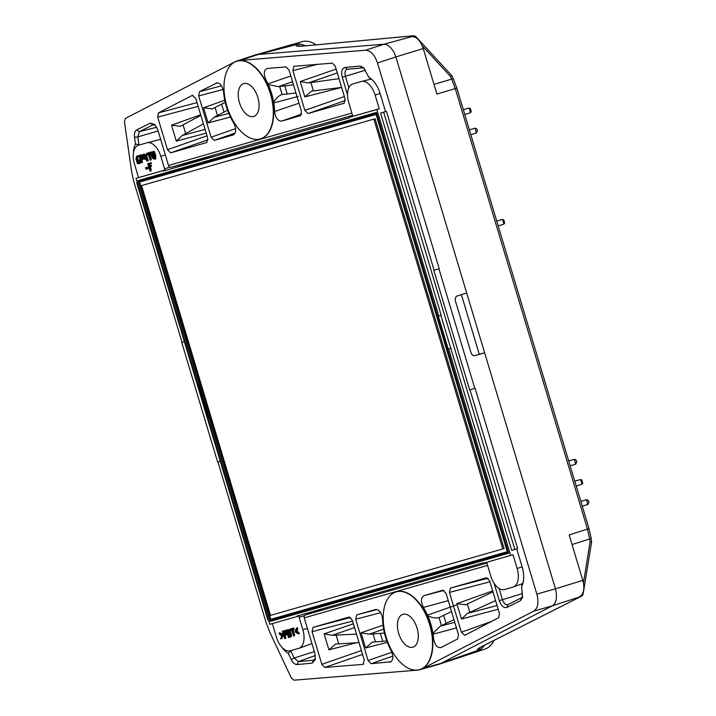<?xml version="1.0" encoding="UTF-8"?>
<svg xmlns="http://www.w3.org/2000/svg" width="716" height="716" viewBox="0 0 716 716"><rect width="100%" height="100%" fill="white"/><g stroke="black" fill="none" stroke-linecap="round" stroke-linejoin="round"><path stroke-width="1.07" d="M582.287 506.203L587.97 504.458L588.991 501.764L587.666 499.938L586.538 499.678L580.837 501.37M587.72 504.538L586.538 499.678M580.855 501.424L586.279 499.759M217.915 461.883L266.137 622.634L269.753 632.094L291.322 677.962L293.936 680.2L416.891 670.185A40.767 22.733 73 0 0 419.871 669.711A40.767 22.733 73 0 0 422.691 668.529L533.868 611.097C537.958 608.179 538.96 602.523 536.848 594.11L475.111 388.332L469.678 389.889L433.798 270.29L439.23 268.733L377.493 62.945C374.62 54.756 370.655 50.514 365.599 50.218L240.254 60.421A40.767 22.733 -107 0 0 236.763 61.057A40.767 22.733 -107 0 0 234.454 62.086L125.389 118.426L124.432 121.684L131.619 171.661L133.803 181.533L182.034 342.284L184.361 341.621L181.73 342.373L217.61 461.972L220.242 461.22M434.102 270.2L386.452 111.356L385.548 111.615L380.142 93.572A21.507 11.993 -107 0 0 372.123 79.718A21.507 11.993 -107 0 0 368.847 77.283L363.513 67.599M133.453 152.812A21.507 11.993 73 0 1 135.503 144.014L134.519 137.221L137.821 136.89L139.396 131.646L152.893 124.87L155.372 125.193M351.869 113.065L168.502 165.494L157.851 129.972L154.602 124.387L150.208 123.161L136.702 129.936C134.823 131.082 134.098 133.507 134.519 137.221M347.511 94.718L342.266 77.239C340.977 71.663 341.872 68.405 344.933 67.474L360.05 66.069L363.468 67.555M260.696 138.797A40.579 22.635 -107 0 0 260.848 138.752A40.579 22.635 -107 0 0 270.603 93.322A40.579 22.635 -107 0 0 237.077 61.146A40.579 22.635 -107 0 0 236.915 61.2M335.303 66.328L332.331 63.142L293.891 66.293L292.889 70.633L304.828 110.416L308.041 113.558L344.181 103.22L345.076 98.906L335.303 66.328M301.66 114.104L281.567 121.129L300.568 115.688L301.463 111.383L289.076 70.087L286.105 66.91L267.256 68.441C263.873 69.917 263.416 73.685 265.887 79.736A42.154 23.512 -107 0 1 267.945 83.862L290.848 75.994M281.567 121.129C277.799 120.986 275.472 117.782 274.586 111.517A42.154 23.512 -107 0 0 273.745 102.898L273.637 102.093A42.208 23.539 -107 0 0 268.303 84.586L267.945 83.862M157.681 117.12L158.433 112.877L192.335 95.362L195.772 98.405L207.712 138.188L206.808 142.502L170.668 152.839L167.463 149.698L157.681 117.12L198.153 106.344M233.479 134.859L214.281 140.363L211.077 137.23L198.681 95.935L199.433 91.693L217.181 82.796M233.353 134.903L233.21 134.957C236.307 132.854 236.495 128.934 233.783 123.188A42.154 23.512 73 0 1 229.729 115.482L229.371 114.757A42.208 23.539 73 0 1 224.18 97.197L224.09 96.4A42.154 23.512 73 0 1 223.544 91.854C222.282 85.446 219.812 82.519 216.143 83.056L216.671 82.868M377.493 62.945L395.876 56.94L484.625 352.773L479.281 354.295L461.373 294.598M439.23 268.733L433.798 270.29M474.798 388.421L438.917 268.831M582.654 593.457L583.209 593.564L591.631 541.735L591.112 538.074A3.902 0.868 171.8 0 1 589.644 538.996L587.451 529.124L569.157 534.879L582.815 580.399L555.437 588.803L484.625 352.773L474.457 355.771L472.658 355.217L471.298 353.668L455.278 300.55L455.26 298.008L456.62 296.155L466.689 292.969M236.763 61.057L254.914 55.078A41.17 22.957 73 0 1 255.433 54.917A41.17 22.957 73 0 1 258.369 54.443L383.982 44.213L412.058 36.561L409.257 36.793L412.577 35.881A3.902 2.246 74.6 0 1 414.475 36.937M240.254 60.421L258.369 54.443L298.133 44.141L299.565 43.837L305.75 45.797M415.763 37.554L416.247 37.044L451.805 75.663L453.389 79.02A3.902 0.805 154.8 0 0 451.671 79.109L455.278 88.578L436.912 94.064L423.254 48.545L395.876 56.94L393.898 52.089L390.721 47.551L387.061 44.813L383.982 44.213L365.599 50.218M316.186 44.822A40.15 22.393 -107 0 0 302.17 41.662L255.433 54.917M416.247 37.044A3.902 3.902 0 0 0 413.016 35.8L303.906 46.003C296.155 46.683 294.231 46.057 298.133 44.141M226.891 106.272A40.579 22.635 -107 0 0 260.543 138.85A40.579 22.635 -107 0 0 270.29 93.42A40.579 22.635 -107 0 0 236.763 61.245A40.579 22.635 -107 0 0 226.891 106.272M243.717 83.602A17.166 9.576 73 0 1 257.832 97.331A17.166 9.576 73 0 1 253.679 116.466A17.166 9.576 73 0 1 239.448 102.683A17.166 9.576 73 0 1 243.619 83.629A17.166 9.576 73 0 1 243.717 83.602M268.303 84.586L278.372 86.654L293.497 84.837M273.637 102.093C276.17 98.128 278.945 95.586 281.97 94.485L287.259 93.993L284.861 86.01M287.259 93.993L295.932 92.946M298.232 96.445L273.745 102.898M274.586 111.517L299.02 103.211M339.008 78.671L308.336 82.94L300.228 81.534L336.126 69.085M311.388 91.129L341.63 87.424L304.837 96.902L300.228 81.534M311.648 91.084L304.837 96.902M372.866 80.461A19.072 10.642 -107 0 0 370.065 78.626L368.847 77.283M364.301 68.45L362.466 67.859L347.332 69.246M344.933 67.474L347.35 69.264C345.148 69.944 344.503 72.28 345.434 76.29L348.862 87.737M362.466 67.859L360.05 66.069M365.464 70.168L342.266 77.239M352.541 115.366L170.99 167.284L169.388 167.007L168.502 165.494M215.964 155.882L215.99 155.882A1.557 1.298 -106 0 1 216.456 155.855M299.565 43.846L298.304 45.905M212.196 108.993L225.209 102.29M227.599 110.282L224.019 112.081L221.62 104.088M224.019 112.081L214.093 117.299L208.096 122.937L230.427 117.003M212.437 108.895L203.55 107.785L224.752 100.231M180.155 126.401L200.865 115.366M180.396 126.302L171.509 125.193L200.686 114.793M203.407 123.85L182.276 135.467L176.279 141.115L206.199 133.158M138.662 145.187A19.072 10.642 73 0 1 138.949 144.713L137.821 136.89L158.138 130.947M153.689 124.674L152.893 124.87L150.208 123.161M138.949 144.713L135.503 144.014M156.768 127.224L139.396 131.646L136.702 129.936M423.254 48.545C420.552 40.821 416.819 36.829 412.058 36.57M451.805 75.663L450.346 76.308L422.252 45.788M413.016 35.8A3.902 3.106 84.7 0 0 412.577 35.881L303.906 46.003M494.085 583.263L499.294 600.635C501.29 606.013 503.84 608.278 506.937 607.454L520.442 600.67L522.528 597.475L521.642 586.601A21.507 11.993 73 0 0 523.145 582.466A21.507 11.993 73 0 0 522.152 566.938L516.746 548.904M290.526 650.719A19.072 10.642 -107 0 0 290.794 650.853L294.169 658.031L298.393 661.62L297.095 664.546L312.212 663.141L315.264 659.642L314.879 653.377L304.219 617.854L487.578 565.416M297.095 664.546C294.885 664.573 292.934 662.918 291.233 659.561L288.297 653.323A21.507 11.993 -107 0 1 281.925 647.3M440.841 315.407L511.725 550.38L517.641 548.635L469.991 389.799M396.136 591.908A40.579 22.635 73 0 1 396.297 591.855A40.579 22.635 73 0 1 429.824 624.03A40.579 22.635 73 0 1 420.068 669.46A40.579 22.635 73 0 1 419.916 669.505M499.464 613.496L498.712 617.738L464.657 635.316L461.373 632.201L449.433 592.418L450.409 588.087L486.504 577.767L489.681 580.909L499.464 613.496M443.956 590.396L423.935 595.658L442.891 590.235L446.077 593.385L458.464 634.671L457.712 638.914L441.002 647.55C437.333 648.096 434.863 645.161 433.601 638.762A42.154 23.512 73 0 0 433.055 634.206L456.432 627.914M423.935 595.658C420.838 597.753 420.65 601.682 423.362 607.428A42.154 23.512 73 0 1 427.425 615.134L427.774 615.858A42.208 23.539 73 0 1 432.965 633.409L433.055 634.206M321.842 664.287L324.813 667.464L363.039 664.358L364.256 659.982L352.317 620.19L349.131 617.049L313.035 627.368L312.069 631.7L321.842 664.287L361.428 650.576M375.676 609.459L356.649 614.901L355.682 619.233L368.069 660.519L371.04 663.705L391.07 661.736M390.533 662.023L389.889 662.166C393.272 660.689 393.728 656.93 391.258 650.871A42.154 23.512 -107 0 1 389.2 646.754L388.842 646.029A42.208 23.539 -107 0 1 383.507 628.514L383.4 627.717A42.154 23.512 -107 0 1 382.559 619.098C381.673 612.824 379.346 609.62 375.578 609.486L375.632 609.468M419.871 669.711L438.255 664.502A41.17 22.957 -107 0 0 438.774 664.341A41.17 22.957 -107 0 0 441.047 663.338L552.457 605.781L580.783 596.562A3.902 2.246 -108.7 0 0 581.777 594.88M422.691 668.529L441.047 663.338L479.801 649.68L481.161 649.135L484.678 645.098M536.848 594.11L555.437 588.803L556.457 593.931L556.296 599.417L554.721 603.66L552.457 605.781L533.868 611.097M493.986 640.399A40.15 22.393 73 0 1 484.911 649.135L438.774 664.341M479.228 648.043L483.774 645.528C476.874 649.054 475.549 650.441 479.801 649.68M474.484 355.771L479.281 354.295M386.112 636.98A40.579 22.635 73 0 1 395.984 591.953A40.579 22.635 73 0 1 429.51 624.128A40.579 22.635 73 0 1 419.764 669.558A40.579 22.635 73 0 1 386.112 636.98M412.81 647.201A17.166 9.576 -107 0 0 412.899 647.175A17.166 9.576 -107 0 0 417.025 627.95A17.166 9.576 -107 0 0 402.84 614.337A17.166 9.576 -107 0 0 398.669 633.392A17.166 9.576 -107 0 0 412.81 647.201M453.962 619.671L440.233 626.178L432.965 633.409M427.774 615.858C432.07 617.756 435.793 618.364 438.935 617.675L443.66 615.312L446.05 623.296M443.66 615.312L451.528 611.562M423.362 607.428L448.252 600.652M457.193 604.716L427.425 615.134M495.597 600.608L467.476 613.379L461.48 619.027L498.193 609.262M465.516 604.868L492.975 591.863M465.758 604.769L456.871 603.66L492.68 590.897M523.351 581.446A19.072 10.642 73 0 1 521.91 584.757L521.642 586.601M522.716 596.276L521.463 597.824L507.957 604.617C505.729 605.19 503.894 603.561 502.462 599.695L499.079 588.427M521.463 597.824L520.442 600.67M506.937 607.454L507.966 604.599M522.644 593.519L499.294 600.635M486.835 563.062L305.32 614.963L304.112 616.064L304.219 617.854M481.161 649.135L478.959 648.517M372.15 642.171L386.819 641.008M384.438 633.016L380.42 633.392L382.818 641.384M380.42 633.392L369.17 634.188L361.061 632.783L383.033 625.166M372.418 642.127L365.608 647.944L387.329 642.368M335.455 644.06L359.038 642.601M335.715 644.006L328.904 649.824L356.541 642.726M356.496 634.116L332.233 635.307L324.124 633.902L353.382 623.752M314.413 659.884L313.51 660.215L315.452 658.541M315.389 655.507L298.393 661.62L313.51 660.215L312.212 663.141M290.794 650.853L288.297 653.323M291.233 659.561L294.169 658.031L314.342 651.587M582.815 580.399C584.811 588.328 583.871 593.654 580.014 596.383M591.631 541.735L590.082 542.057L583.442 582.931M484.106 645.385L581.115 596.428A3.902 3.115 -116.8 0 1 580.783 596.562L483.774 645.528M570.178 465.839L575.861 464.093L576.881 461.399L575.557 459.574L574.429 459.314L568.728 461.006M575.61 464.174L574.429 459.314M568.746 461.059L574.169 459.395M470.833 134.706L476.516 132.961L477.536 130.267L476.212 128.441L475.084 128.182L469.383 129.873M476.265 133.042L475.084 128.182M469.401 129.927L474.824 128.262M471.298 111.75L470.287 108.385L471.298 111.75L470.206 112.859L464.782 114.524M470.287 108.385L468.774 108.08L463.342 109.745M468.774 108.08L463.333 109.691M469.159 108.125L470.502 112.609M504.708 223.124L503.697 219.758L504.708 223.124L503.617 224.233L498.193 225.898M503.697 219.758L502.185 219.454L496.761 221.119M502.185 219.454L496.743 221.065M502.569 219.499L503.912 223.983M582.752 483.246L581.741 479.881L582.752 483.246L581.66 484.356L576.237 486.021M581.741 479.881L580.228 479.577L574.796 481.242M580.228 479.577L574.787 481.188M580.613 479.622L581.956 484.106M136.72 182.831L137.275 182.661L136.72 182.831L267.909 620.11L268.473 619.949M514.849 549.485L383.66 112.215L380.536 113.11L441.199 315.3L438.792 316.042L376.831 109.512L349.981 117.191A1.79 1.002 -107 0 1 349.462 117.818L163.633 170.963A1.79 1.002 73 0 1 163.615 170.972A1.79 1.002 73 0 1 162.845 170.703L135.995 178.382L197.956 384.913L198.413 384.778L208.284 417.67L207.828 417.804L269.789 624.325L296.639 616.646A1.79 1.002 -107 0 1 297.113 616.029A1.79 1.002 -107 0 1 297.149 616.02L482.987 562.874A1.79 1.002 73 0 1 483.765 563.134L510.624 555.455L448.663 348.925L451.062 348.191M386.452 111.356L383.66 112.215M385.539 111.571L380.536 113.11M450.704 348.289L448.663 348.925M438.792 316.042L438.335 316.168L448.198 349.059M137.955 180.611L270.2 621.416L508.664 553.226L376.41 112.421L137.955 180.611L139.298 181.139L376.67 113.262M270.2 621.416L271.042 620.244L508.405 552.358M141.616 181.434L141.437 180.835L139.298 181.139L271.042 620.244L508.297 552.009M376.079 114.435L139.593 182.061L270.782 619.331L507.268 551.705L376.079 114.435L139.593 182.061M272.814 618.749L272.984 619.304M141.437 180.835L376.75 113.54M508.127 551.445L507.268 551.705M141.571 185.578L375.103 118.766L504.055 548.563L502.811 548.948L270.523 615.375L141.571 185.578L375.103 118.766M373.868 119.142L502.811 548.948M349.981 117.191L352.558 116.404A1.933 1.074 -107 0 0 352.46 115.052L348.728 102.594A16.799 9.371 -107 0 1 352.907 83.924L361.276 81.526A16.799 9.371 -107 0 1 361.446 81.481A16.799 9.371 -107 0 1 375.121 95.049L379.238 108.769L376.831 109.512M486.388 562.382A1.933 1.074 73 0 1 487.014 563.537L490.755 575.995A16.799 9.371 73 0 0 504.592 589.51L512.96 587.111A16.799 9.371 73 0 0 513.318 586.995A16.799 9.371 73 0 0 517.14 568.441L513.023 554.721L510.624 555.455M296.639 616.646L299.011 615.921A1.933 1.074 -107 0 0 299.109 617.273L302.85 629.731A16.799 9.371 -107 0 1 299.02 648.284A16.799 9.371 -107 0 1 298.661 648.401L290.293 650.79A16.799 9.371 -107 0 1 276.457 637.276L272.349 623.591M169.844 167.159L164.555 168.788A1.933 1.074 73 0 0 165.217 169.978L162.845 170.703M164.555 168.788L160.823 156.33A16.799 9.371 73 0 0 147.156 142.77A16.799 9.371 73 0 0 146.977 142.815L138.609 145.205A16.799 9.371 73 0 0 134.429 163.875L138.546 177.604L135.995 178.382M352.558 116.404L379.238 108.769M150.226 166.676C151.148 168.994 151.327 170.247 150.781 170.444M147.756 163.722L150.557 163.436L148.57 164.528L149.018 166.014L150.763 166.031L149.295 166.962C150.217 169.271 150.405 170.533 149.859 170.73L147.756 163.722L151.076 162.756L151.506 163.516L150.387 164.027M149.322 164.295L150.36 165.611M150.127 165.682L151.515 165.432L151.38 166.345M146.377 167.625L148.57 167.508L148.427 168.511L147.514 168.833M155.506 157.35C154.352 154.352 153.976 152.445 154.361 151.604C156.052 155.497 156.267 157.833 155.014 158.603M153.51 157.95L152.973 158.111L153.493 158.451L153.51 157.932C152.66 155.793 152.526 154.701 153.099 154.656L154.047 157.797L154.558 158.147L154.575 157.627C153.421 154.638 153.045 152.723 153.43 151.89C155.121 155.784 155.336 158.12 154.083 158.889C152.597 158.907 151.488 156.831 150.763 152.669C151.55 153.161 152.284 154.978 152.973 158.111L150.879 152.105L152.043 151.917L152.83 154.262M146.735 153.314L149.393 152.553C149.912 154.235 149.832 154.602 149.152 153.654L148.615 153.806L150.306 160.393L148.087 153.958L147.12 154.584L146.735 153.314L150.324 152.266C150.843 153.949 150.763 154.316 150.074 153.367M149.778 154.316L151.353 159.561L150.306 160.384M146.726 157.699C145.813 154.029 145.992 153.985 147.254 157.547L147.541 158.496C148.203 160.196 148.23 160.903 147.603 160.626M145.67 158.003L145.796 157.985C144.892 154.316 145.062 154.262 146.324 157.833L146.61 158.782C147.281 160.482 147.299 161.19 146.673 160.912L146.082 158.943L144.489 159.391L143.111 154.486L144.739 158.29L143.263 154.289L144.408 154.092L145.796 157.968C144.892 154.316 145.062 154.262 146.324 157.833L147.254 157.547M141.804 159.704C142.547 161.574 142.609 162.416 141.983 162.237M141.052 162.523L138.958 155.515L141.508 155.247L142.582 157.959L142.216 159.605L140.873 159.99C141.616 161.861 141.679 162.702 141.052 162.523L142.341 162.639M138.958 155.515L140.282 155.121M141.159 154.871L142.439 154.96L142.976 155.9L143.576 158.746L143.039 159.346M138.734 160.026L139.88 159.677L140.533 162.72L140.023 163.311M138.313 155.685L138.6 156.634M137.74 156.947L137.758 160.357M138.009 161.198L138.922 162.604M165.217 169.978L138.546 177.604M138.949 159.963L139.602 162.997L137.4 163.624L135.942 158.836L136.595 156.195L137.884 156.339L136.774 157.404L136.541 159.319L137.579 162.845L139.029 162.434L138.698 161.064L137.928 161.127L137.723 160.465L139.88 159.677M140.596 159.041L142.054 158.111L141.338 156.025L139.772 156.321L140.596 159.041L141.67 158.71M140.703 156.034L141.517 158.755M146.61 158.782L147.541 158.496L146.61 158.773M148.024 161.011L146.673 160.912M147.55 154.11L147.12 154.584M148.615 153.806L150.306 160.393L148.087 153.958M150.557 154.083L149.429 154.307L149.152 153.654M149.393 152.553L150.324 152.266M152.678 154.262L153.636 154.486M155.82 158.809L154.504 159.176M154.047 157.797L154.575 157.627L152.884 151.694L153.967 151.21M147.639 167.795L147.505 168.797L146.073 169.209L145.446 167.911L147.639 167.795M149.018 166.014L149.939 165.727M296.692 631.181C300.55 632.81 299.002 634.367 296.138 631.539C296.397 627.359 299.27 627.565 296.692 631.181L295.762 631.467C299.619 633.096 298.071 634.653 295.207 631.825C295.475 627.646 298.339 627.851 295.762 631.467C299.619 633.096 298.071 634.653 295.207 631.825C295.475 627.646 298.339 627.851 295.762 631.467M290.123 629.033L292.79 628.272C293.309 629.946 293.22 630.313 292.54 629.364L292.003 629.516L293.703 636.13L291.475 629.668L290.508 630.304L290.123 629.033L293.721 627.986C294.231 629.659 294.151 630.026 293.47 629.078M292.54 629.364L293.041 630.098L293.891 629.812M293.175 630.026L294.75 635.289L293.703 636.13M286.221 630.152L288.754 630.035L290.445 634.546L290.66 636.39L288.459 637.625L286.221 630.152L289.685 629.749L291.502 634.68L291.591 636.103L290.812 636.936M285.174 635.441C285.917 637.321 285.979 638.162 285.353 637.974M284.87 638.645L285.711 638.386M282.328 631.261L284.207 630.724L285.433 631.924L286.033 634.77L284.243 635.727C284.986 637.598 285.049 638.448 284.431 638.26L282.328 631.261L283.706 630.85M283.599 630.885L285.138 630.438L286.364 631.637L286.955 634.483L285.505 635.387M282.614 635.208C278.766 633.597 280.305 631.942 283.169 634.85L281.692 638.654L282.614 635.208M280.788 638.923L281.63 638.663M282.238 635.128L280.762 638.941L281.683 635.495C277.835 633.884 279.374 632.228 282.238 635.128L280.762 638.941L281.683 635.495C277.835 633.884 279.374 632.228 282.238 635.128L283.169 634.85M283.966 634.788L285.442 633.857L284.726 631.763L283.151 632.067L283.966 634.788L285.075 634.448M284.073 631.78L284.896 634.501M289.658 633.221L290.58 632.944M288.951 633.946L289.64 636.238L288.709 636.524L290.025 635.119L288.02 634.233L288.709 636.524L289.425 636.318M288.861 633.991L288.02 634.233M287.966 630.653L288.655 632.953L287.725 633.239L289.04 631.834L287.035 630.939L287.725 633.239L288.441 633.034M287.859 630.698L287.035 630.939M290.929 629.82L290.508 630.304M292.003 629.516L293.703 636.13L291.475 629.668M292.79 628.272L293.721 627.986M207.828 417.804L208.284 417.661M456.844 88.077L455.278 88.578L587.451 529.124L589.017 528.623L456.844 88.077L453.389 79.02M292.567 81.713L278.372 86.654M282.05 94.476A49.923 27.843 -107 0 0 279.634 86.493M337.272 72.898L308.336 82.94M310.878 82.483L313.384 90.834M344.378 96.571L304.828 110.416M345.354 100.491L308.041 113.558M317.331 64.368L292.889 70.633M216.098 155.855L170.99 167.284L216.008 155.873L349.757 117.63M214.093 117.299L228.789 113.388M217.575 115.759L215.131 107.615M235.636 128.629L211.077 137.23M235.125 133.069L214.281 140.363M221.495 85.822L199.433 91.693M223.097 89.437L198.681 95.935M203.55 107.785L208.096 122.937M197.034 102.594L158.433 112.877M185.766 133.928L183.09 125.023M182.276 135.467L205.071 129.408M167.463 149.698L207.005 135.852M207.989 139.772L170.668 152.839M192.873 95.219L192.335 95.362M176.279 141.115L171.509 125.193M450.346 76.308L451.671 79.109L434.003 84.39M454.758 622.329L440.233 626.178M439.006 617.639A49.923 27.843 73 0 1 441.387 625.641M497.065 605.512L467.476 613.379M469.866 612.395L467.36 604.044M488.017 578.206L450.409 588.087M489.95 581.777L449.433 592.418M456.871 603.66L461.48 619.027M491.543 621.443L461.373 632.201M305.32 614.963L322.209 608.851L305.276 614.981M369.17 634.188L383.624 629.176M372.947 633.615L375.39 641.76M377.099 609.531L356.649 614.901M380.635 612.672L355.682 619.233M391.903 652.267L368.069 660.519M392.824 656.16L371.04 663.705M365.608 647.944L361.061 632.783M362.573 654.388L324.813 667.464M336.01 634.734L338.686 643.639M332.233 635.307L354.527 627.574M350.643 617.487L313.035 627.368M312.069 631.7L352.576 621.058M363.647 664.135L363.039 664.358M324.124 633.902L328.904 649.824M572.057 544.527L589.644 538.996L590.082 542.057M304.461 615.626L299.109 617.273M307.361 628.344L302.85 629.731M165.342 154.942L160.823 156.33M522.143 566.911L517.14 568.441M380.115 93.51L375.121 95.049M136.595 156.195L137.526 155.909L136.595 156.195M290.445 634.546L291.376 634.26M304.354 45.922L298.805 46.155M591.112 538.074L589.017 528.623M581.115 596.428A3.902 3.902 0 0 0 583.209 593.564M311.934 643.568L299.02 648.284M160.67 139.387L147.156 142.77M522.528 583.638L513.318 586.995M370.978 79.109L361.446 81.481M139.164 160.93L138.233 161.216M138.841 159.972L137.911 160.25M139.146 159.892L138.215 160.178M139.289 159.847L138.358 160.133M137.902 155.811L136.971 156.097M138.304 155.649L137.374 155.936M138.618 156.688L137.687 156.965M137.991 156.75L137.06 157.028M139.289 162.496L138.367 162.774M140.023 163.329L139.101 163.615M139.441 163.472L138.519 163.758M140.631 155.023L139.709 155.309M141.15 154.853L140.22 155.139M143.048 159.373L142.126 159.659M142.01 158.621L141.079 158.898M142.386 158.496L141.455 158.782M141.652 155.775L140.73 156.061M146.019 154.388L145.088 154.674M148.481 154.692L147.55 154.978M153.609 154.029L152.678 154.307M146.082 169.218L147.013 168.931M145.429 167.839L146.359 167.553M146.511 167.616L147.442 167.338M146.932 167.49L147.863 167.204M150.646 165.539L149.725 165.817M151.398 166.381L150.467 166.658M150.834 162.827L149.904 163.114M151.004 162.774L150.074 163.06M150.897 163.812L149.966 164.098M149.644 164.206L150.521 163.937M150.065 164.071L149.134 164.358M149.716 164.179L148.785 164.465M151.174 170.838L150.244 171.124M279.929 632.792L278.998 633.078M284.019 630.769L283.089 631.047M285.389 634.367L284.458 634.644M285.756 634.242L284.834 634.528M285.04 631.521L284.109 631.807M288.145 629.588L287.223 629.865M288.45 629.489L287.519 629.776M288.342 630.545L287.411 630.832M289.371 633.839L288.441 634.116M290.83 636.98L289.899 637.258M291.868 630.402L290.938 630.689M297.588 627.762L296.666 628.048M299.386 633.597L298.456 633.884"/></g></svg>
